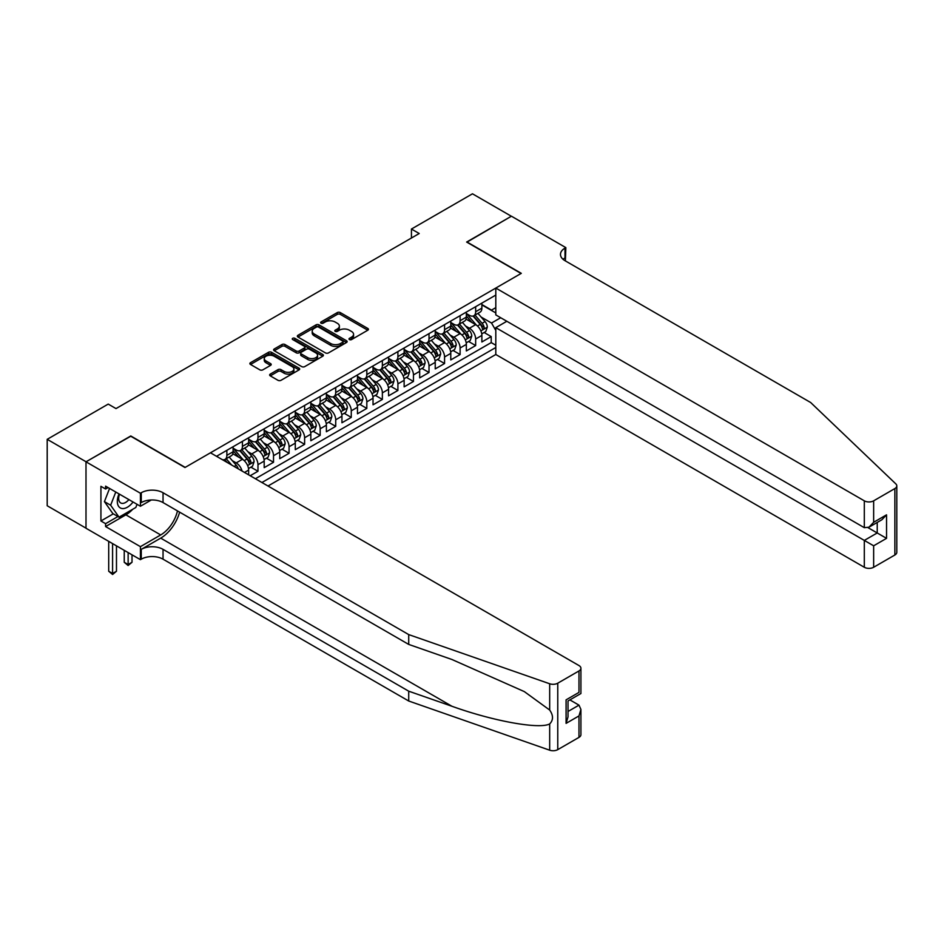 <?xml version="1.0" encoding="UTF-8"?>
<svg xmlns="http://www.w3.org/2000/svg" width="944" height="944" viewBox="0 0 944 944"><rect width="100%" height="100%" fill="white"/><g stroke="black" fill="none" stroke-linecap="round" stroke-linejoin="round"><path stroke-width="1.42" d="M349.445 339.569A1.51 0.873 0 0 0 351.581 339.569L367.794 330.211A2.159 1.251 0 0 0 368.431 329.326A2.159 1.251 0 0 0 367.794 328.453L340.324 312.594A2.159 1.251 0 0 0 337.268 312.594L321.054 321.951A1.51 0.873 0 0 0 320.618 322.565A1.51 0.873 0 0 0 321.054 323.178A1.51 0.873 0 0 0 323.19 323.178L325.291 321.975A6.903 3.988 0 0 1 335.061 321.975L337.35 323.296A6.903 3.988 0 0 1 339.368 326.117A6.903 3.988 0 0 1 337.35 328.937L335.25 330.14A1.51 0.873 0 0 0 334.801 330.766A1.51 0.873 0 0 0 335.25 331.379A1.51 0.873 0 0 0 337.386 331.379L339.486 330.164A6.903 3.988 0 0 1 349.256 330.164L351.546 331.486A6.903 3.988 0 0 1 353.563 334.306A6.903 3.988 0 0 1 351.546 337.126L349.445 338.341A1.51 0.873 0 0 0 348.997 338.955A1.51 0.873 0 0 0 349.445 339.569L349.445 338.341M270.267 374.095A2.159 1.251 0 0 0 269.642 374.98A2.159 1.251 0 0 0 270.267 375.854L277.973 380.302A2.159 1.251 0 0 0 281.029 380.302L299.036 369.906A2.159 1.251 0 0 0 299.673 369.033A2.159 1.251 0 0 0 299.036 368.148L271.565 352.289A2.159 1.251 0 0 0 268.509 352.289L250.502 362.685A2.159 1.251 0 0 0 249.877 363.57A2.159 1.251 0 0 0 250.502 364.443L259.812 369.824A2.159 1.251 0 0 0 262.869 369.824L270.574 365.375A2.159 1.251 0 0 0 271.211 364.49A2.159 1.251 0 0 0 270.574 363.605L265.96 360.938A5.77 3.339 0 0 1 264.261 358.59A5.77 3.339 0 0 1 267.825 355.51A5.77 3.339 0 0 1 274.126 356.23L292.203 366.673A5.77 3.339 0 0 1 293.903 369.033A5.77 3.339 0 0 1 290.339 372.113A5.77 3.339 0 0 1 284.038 371.381L281.029 369.647A2.159 1.251 0 0 0 277.973 369.647L270.267 374.095L270.267 375.854M130.779 436.234L86.069 461.769L47.2 439.326L47.2 505.76L85.998 528.156M130.779 435.963L185.201 467.386L521.064 273.477L466.643 242.053L511.341 216.247L472.472 193.803L411.442 229.038L411.442 238.018M47.2 439.326L108.23 404.091L116.006 408.587L419.219 233.522L411.442 229.038M325.444 352.903A2.159 1.251 0 0 0 328.5 352.903L346.507 342.507A2.159 1.251 0 0 0 347.132 341.622A2.159 1.251 0 0 0 346.507 340.737L319.037 324.878A2.159 1.251 0 0 0 315.98 324.878L297.974 335.273A2.159 1.251 0 0 0 297.336 336.158A2.159 1.251 0 0 0 297.974 337.043L325.444 352.903M293.313 339.899A1.51 0.873 0 0 1 294.847 340.111L294.847 338.318L322.777 354.448A2.159 1.251 0 0 1 323.403 355.322A2.159 1.251 0 0 1 322.777 356.207L304.759 366.602A2.159 1.251 0 0 1 301.714 366.602L274.232 350.743L274.232 348.985A2.159 1.251 0 0 0 273.607 349.858A2.159 1.251 0 0 0 274.232 350.743M274.232 348.985L281.949 344.536A2.159 1.251 0 0 1 284.994 344.536L296.145 350.967A2.159 1.251 0 0 0 299.189 350.967L304.298 348.017A2.159 1.251 0 0 0 304.936 347.132A2.159 1.251 0 0 0 304.298 346.247L292.699 339.557A1.51 0.873 0 0 1 292.262 338.931A1.51 0.873 0 0 1 293.195 338.129A1.51 0.873 0 0 1 294.847 338.318M250.195 475.729L257.972 471.245L250.892 467.162M247.847 451.669L251.753 453.922A8.791 5.074 60 0 1 257.972 464.696L264.19 461.097L264.19 467.658L273.524 462.265L266.444 458.182M263.4 442.689L267.305 444.943A8.791 5.074 60 0 1 273.524 455.716L279.743 452.129L279.743 458.678L289.065 453.285L281.996 449.202M278.94 433.709L282.846 435.963A8.791 5.074 60 0 1 289.065 446.736L295.283 443.149L295.283 449.698L304.617 444.317L297.549 440.234M294.493 424.729L298.398 426.983A8.791 5.074 60 0 1 304.617 437.756L310.836 434.169L310.836 440.718L320.169 435.337L313.089 431.255M310.045 415.761L313.951 418.015A8.791 5.074 60 0 1 320.169 428.788L326.388 425.189L326.388 431.75L335.722 426.358L328.642 422.275M325.597 406.781L329.491 409.035A8.791 5.074 60 0 1 335.722 419.809L341.94 416.21L341.94 422.77L351.262 417.378L344.194 413.295M341.138 397.802L345.044 400.055A8.791 5.074 60 0 1 351.262 410.829L357.481 407.242L357.481 413.791L366.815 408.41L359.735 404.315M356.69 388.822L360.596 391.076A8.791 5.074 60 0 1 366.815 401.849L373.033 398.262L373.033 404.811L382.367 399.43L375.287 395.347M372.243 379.842L376.149 382.096A8.791 5.074 60 0 1 382.367 392.869L388.586 389.282L388.586 395.831L397.908 390.45L390.84 386.367M387.795 370.874L391.689 373.128A8.791 5.074 60 0 1 397.908 383.901L404.138 380.302L404.138 386.863L413.46 381.47L406.392 377.388M403.336 361.894L407.242 364.148A8.791 5.074 60 0 1 413.46 374.921L419.679 371.334L419.679 377.883L429.013 372.491L421.933 368.408M418.888 352.914L422.794 355.168A8.791 5.074 60 0 1 429.013 365.942L435.231 362.354L435.231 368.903L444.565 363.523L437.485 359.428M434.441 343.935L438.346 346.188A8.791 5.074 60 0 1 444.565 356.962L450.784 353.375L450.784 359.924L460.106 354.543L453.037 350.46M449.981 334.955L453.887 337.22A8.791 5.074 60 0 1 460.106 347.982L466.336 344.395L466.336 350.956L475.658 345.563L475.658 339.014A8.791 5.074 -120 0 0 469.439 328.241L465.534 325.987M468.59 341.48L475.658 345.563M248.638 474.832L248.638 470.077A8.791 5.074 -120 0 0 242.419 459.303L232.802 453.757M242.053 471.032A8.791 5.074 60 0 0 236.201 462.902L232.295 460.648M264.19 461.097A8.791 5.074 -120 0 0 257.972 450.323L248.355 444.777M279.743 452.129A8.791 5.074 -120 0 0 273.524 441.355L263.907 435.798M295.283 443.149A8.791 5.074 -120 0 0 289.065 432.376L279.448 426.818M310.836 434.169A8.791 5.074 -120 0 0 304.617 423.396L295 417.85M326.388 425.189A8.791 5.074 -120 0 0 320.169 414.416L310.552 408.87M341.94 416.21A8.791 5.074 -120 0 0 335.722 405.436L326.105 399.89M357.481 407.242A8.791 5.074 -120 0 0 351.262 396.468L341.645 390.91M373.033 398.262A8.791 5.074 -120 0 0 366.815 387.488L357.198 381.931M388.586 389.282A8.791 5.074 -120 0 0 382.367 378.509L372.75 372.963M404.138 380.302A8.791 5.074 -120 0 0 397.908 369.529L388.303 363.983M419.679 371.334A8.791 5.074 -120 0 0 413.46 360.561L403.843 355.003M435.231 362.354A8.791 5.074 -120 0 0 429.013 351.581L419.396 346.023M450.784 353.375A8.791 5.074 -120 0 0 444.565 342.601L434.948 337.043M466.336 344.395A8.791 5.074 -120 0 0 460.106 333.621L450.489 328.075M268.002 486.018L495.801 354.496L864.315 567.261L864.315 540.416L877.224 532.959L877.224 522.445M261.936 482.514L495.801 347.498M495.801 295.071L216.53 456.294M233.097 448.176L236.201 449.969A8.791 5.074 60 0 0 240.602 450.406L246.821 446.819A8.791 5.074 -120 0 0 248.638 442.783L248.638 437.756M248.638 439.196L251.753 440.99A8.791 5.074 60 0 0 256.143 441.426L262.373 437.839A8.791 5.074 -120 0 0 264.19 433.815L264.19 428.777M264.19 430.216L267.305 432.01A8.791 5.074 60 0 0 271.695 432.446L277.914 428.859A8.791 5.074 -120 0 0 279.743 424.835L279.743 419.809M279.743 421.236L282.846 423.042A8.791 5.074 60 0 0 287.247 423.478L293.466 419.879A8.791 5.074 -120 0 0 295.283 415.856L295.283 410.829M295.283 412.268L298.398 414.062A8.791 5.074 60 0 0 302.8 414.499L309.018 410.9A8.791 5.074 -120 0 0 310.836 406.876L310.836 401.849M310.836 403.289L313.951 405.082A8.791 5.074 60 0 0 318.34 405.519L324.571 401.932A8.791 5.074 -120 0 0 326.388 397.896L326.388 392.869M326.388 394.309L329.491 396.102A8.791 5.074 60 0 0 333.893 396.539L340.111 392.952A8.791 5.074 -120 0 0 341.94 388.928L341.94 383.901M341.94 385.329L345.044 387.123A8.791 5.074 60 0 0 349.445 387.559L355.664 383.972A8.791 5.074 -120 0 0 357.481 379.948L357.481 374.921M357.481 376.361L360.596 378.155A8.791 5.074 60 0 0 364.998 378.591L371.216 374.992A8.791 5.074 -120 0 0 373.033 370.968L373.033 365.942M373.033 367.381L376.149 369.175A8.791 5.074 60 0 0 380.538 369.611L386.757 366.024A8.791 5.074 -120 0 0 388.586 361.989L388.586 356.962M388.586 358.401L391.689 360.195A8.791 5.074 60 0 0 396.091 360.632L402.309 357.044A8.791 5.074 -120 0 0 404.138 353.009L404.138 347.982M404.138 349.422L407.242 351.215A8.791 5.074 60 0 0 411.643 351.652L417.862 348.065A8.791 5.074 -120 0 0 419.679 344.041L419.679 339.014M419.679 340.442L422.794 342.247A8.791 5.074 60 0 0 427.195 342.672L433.414 339.085A8.791 5.074 -120 0 0 435.231 335.061L435.231 330.034M435.231 331.474L438.346 333.267A8.791 5.074 60 0 0 442.736 333.704L448.955 330.105A8.791 5.074 -120 0 0 450.784 326.081L450.784 321.054M450.784 322.494L453.887 324.288A8.791 5.074 60 0 0 458.288 324.724L464.507 321.137A8.791 5.074 -120 0 0 466.336 317.101L466.336 312.075M255.411 478.738L491.21 342.601L491.21 336.583L481.877 341.976L481.877 335.415A8.791 5.074 -120 0 0 475.658 324.642L466.041 319.096M466.336 313.514L469.439 315.308A8.791 5.074 -120 0 0 473.841 315.744A8.791 5.074 -120 0 0 475.658 311.721L475.658 306.694M473.841 315.744L480.059 312.157A8.791 5.074 -120 0 0 481.877 308.133L481.877 303.095M217.545 456.884L217.545 455.716M226.867 450.323L226.867 455.35A8.791 5.074 60 0 1 225.05 459.386A8.791 5.074 60 0 1 222.336 459.657M225.05 459.386L231.268 455.787A8.791 5.074 -120 0 0 233.097 451.763L233.097 446.736M242.419 441.355L242.419 446.382A8.791 5.074 60 0 1 240.602 450.406M257.972 432.376L257.972 437.402A8.791 5.074 60 0 1 256.143 441.426M273.524 423.396L273.524 428.423A8.791 5.074 60 0 1 271.695 432.446M289.065 414.416L289.065 419.443A8.791 5.074 60 0 1 287.247 423.478M304.617 405.436L304.617 410.475A8.791 5.074 60 0 1 302.8 414.499M320.169 396.468L320.169 401.495A8.791 5.074 60 0 1 318.34 405.519M335.722 387.488L335.722 392.515A8.791 5.074 60 0 1 333.893 396.539M351.262 378.509L351.262 383.535A8.791 5.074 60 0 1 349.445 387.559M366.815 369.529L366.815 374.556A8.791 5.074 60 0 1 364.998 378.591M382.367 360.561L382.367 365.588A8.791 5.074 60 0 1 380.538 369.611M397.908 351.581L397.908 356.608A8.791 5.074 60 0 1 396.091 360.632M413.46 342.601L413.46 347.628A8.791 5.074 60 0 1 411.643 351.652M429.013 333.621L429.013 338.648A8.791 5.074 60 0 1 427.195 342.672M444.565 324.642L444.565 329.668A8.791 5.074 60 0 1 442.736 333.704M460.106 315.674L460.106 320.7A8.791 5.074 60 0 1 458.288 324.724M460.106 347.982L460.106 354.543M444.565 356.962L444.565 363.523M429.013 365.942L429.013 372.491M413.46 374.921L413.46 381.47M397.908 383.901L397.908 390.45M382.367 392.869L382.367 399.43M366.815 401.849L366.815 408.41M351.262 410.829L351.262 417.378M335.722 419.809L335.722 426.358M320.169 428.788L320.169 435.337M304.617 437.756L304.617 444.317M289.065 446.736L289.065 453.285M273.524 455.716L273.524 462.265M257.972 464.696L257.972 471.245M495.801 330.435L491.517 323.025L481.086 317.007M491.517 323.025L500.698 317.739M481.877 304.9L495.801 312.936M481.877 304.534L491.517 310.104L495.801 307.638M484.13 332.5L491.21 336.583M491.21 342.601L495.801 345.244M350.047 339.793L351.546 338.92A6.903 3.988 0 0 0 353.563 336.099L353.563 334.306M339.368 326.117L339.368 327.91A6.903 3.988 0 0 1 337.35 330.73L335.852 331.592M367.771 330.223L340.324 314.387A2.159 1.251 0 0 0 337.268 314.387L321.656 323.403M346.472 342.519L319.037 326.671A2.159 1.251 0 0 0 315.98 326.671L297.997 337.055M342.696 342.235A1.51 0.873 0 0 0 343.132 341.622A1.51 0.873 0 0 0 342.696 341.008L318.576 327.084A1.51 0.873 0 0 0 316.441 327.084L314.222 328.359A6.903 3.988 0 0 0 312.204 331.179A6.903 3.988 0 0 0 314.222 333.999L330.707 343.522A6.903 3.988 0 0 0 340.477 343.522L342.696 342.235L342.696 344.041A1.51 0.873 0 0 0 343.132 343.415L343.132 341.622M312.204 331.179L312.204 332.972A6.903 3.988 0 0 0 314.222 335.793L314.222 333.999M342.696 344.041L340.477 345.315A6.903 3.988 0 0 1 330.707 345.315L314.222 335.793M274.267 350.755L281.949 346.33L281.949 344.536M304.936 347.132L304.936 348.926A2.159 1.251 0 0 1 304.298 349.811L299.189 352.761A2.159 1.251 0 0 1 296.145 352.761L284.994 346.33A2.159 1.251 0 0 0 281.949 346.33M294.847 340.111L322.742 356.218M307.697 357.634A5.77 3.339 0 0 0 313.998 358.366A5.77 3.339 0 0 0 317.562 355.286A5.77 3.339 0 0 0 315.862 352.926L309.49 349.245A2.159 1.251 0 0 0 306.446 349.245L301.325 352.195A2.159 1.251 0 0 0 300.699 353.08A2.159 1.251 0 0 0 301.325 353.965L307.697 357.634L307.697 359.44A5.77 3.339 0 0 0 313.998 360.16A5.77 3.339 0 0 0 317.562 357.08L317.562 355.286M300.699 353.08L300.699 354.873A2.159 1.251 0 0 0 301.325 355.758L301.325 353.965M307.697 359.44L301.325 355.758M293.903 369.033L293.903 370.827A5.77 3.339 0 0 1 290.339 373.907A5.77 3.339 0 0 1 284.038 373.175L281.029 371.44A2.159 1.251 0 0 0 277.973 371.44L270.303 375.877M264.261 358.59L264.261 360.384A5.77 3.339 0 0 0 265.96 362.744L265.96 360.938M270.574 363.605L270.574 365.375L265.96 362.744M299.036 368.148L299.036 369.906L271.565 354.083A2.159 1.251 0 0 0 268.509 354.083L250.538 364.467L250.502 362.685M481.747 333.881L485.771 331.556L487.316 327.072A5.829 3.363 -120 0 0 485.051 321.597L477.947 313.373M476.519 325.22L468.094 315.461A16.827 9.711 -120 0 0 466.336 313.609M471.906 322.482L467.186 317.019A13.959 8.059 -120 0 0 466.336 316.087M473.05 316.063L480.236 324.382A5.829 3.363 60 0 1 482.313 328.394C483.186 329.562 483.812 329.208 484.178 327.32A5.829 3.363 -120 0 0 482.101 323.308L474.997 315.084M473.463 315.921L481.192 324.866A2.974 1.711 60 0 1 481.936 326.022L484.178 327.32M482.313 328.394L482.738 329.09M119.027 493.901A14.29 8.248 120 0 0 122.378 508.556A14.29 8.248 120 0 0 133.045 501.996M119.51 494.184A9.782 5.652 120 0 0 120.702 502.94A9.782 5.652 120 0 0 122.13 503.388A9.782 5.652 120 0 0 128.88 499.6M137.057 504.308L135.83 507.471L119.038 517.159L112.82 513.571L104.43 501.63L109.551 488.437M119.038 517.159L110.649 505.217L115.77 492.025M104.43 501.63L110.649 505.217M506.834 321.279L495.801 327.651L873.648 545.797L873.648 567.261L894.865 555.001L894.865 488.567A6.596 3.811 0 0 0 896.8 485.877A6.596 3.811 0 0 0 895.844 483.906L810.672 402.522L564.996 260.686A15.387 8.885 180 0 1 560.476 254.396A15.387 8.885 180 0 1 564.996 248.119L565.845 247.623L511.424 216.2L466.879 242.195M495.801 327.651L495.801 354.496M466.879 241.924L521.3 273.335L495.801 288.062L864.315 500.827A6.596 3.811 0 0 0 873.648 500.827L894.865 488.567M565.845 247.623L565.373 260.91M495.801 288.062L495.801 314.907L864.315 527.672L864.315 500.827M896.8 485.877L896.8 552.311A6.596 3.811 180 0 1 894.865 555.001M873.648 567.261A6.596 3.811 180 0 1 864.315 567.261M563.049 259.317A15.387 8.885 180 0 1 564.996 257.948L564.996 248.119M868.043 527.672L886.546 538.351L873.648 545.797M873.648 500.827L873.648 522.28L868.976 527.2L864.315 527.672M873.648 522.28L886.546 514.834L881.885 519.755L868.976 527.2M578.979 737.382L578.979 715.918L580.914 709.416L580.914 734.68A6.596 3.811 180 0 1 578.979 737.382L557.762 749.63A6.596 3.811 180 0 1 549.679 750.197L408.717 701.014L408.717 691.185L163.041 549.349A15.387 8.885 -0 0 0 141.27 549.349L160.704 538.127A28.639 16.532 120 0 0 179.631 512.155M408.717 691.185L451.94 706.265C493.252 721.157 539.413 729.5 549.679 723.93C553.432 720.095 553.432 715.458 549.679 710.041L524.321 691.598L451.94 659.502L408.717 644.422L163.041 502.574A15.387 8.885 -0 0 0 141.27 502.574L141.27 492.744L140.42 493.24L85.998 461.817L130.543 436.104L184.965 467.516L210.465 452.801L578.979 665.555A6.596 3.811 -0 0 1 580.914 668.246A6.596 3.811 -0 0 1 578.979 670.948L557.762 683.196L557.762 749.63M408.717 701.014L163.041 559.178A15.387 8.885 -0 0 0 141.27 559.178L140.42 559.674L85.998 528.251L85.998 461.817M408.717 644.422L408.717 634.592L163.041 492.744A15.387 8.885 -0 0 0 141.27 492.744M549.679 710.041L549.679 683.763L408.717 634.592M132.738 509.253A24.745 14.278 -60 0 1 125.882 514.834L105.586 526.551L105.586 523.672L117.953 516.533M108.076 487.588L105.586 489.016L100.925 486.325L100.925 520.982L105.586 523.672M105.586 489.016L105.586 486.148L140.42 506.255L140.42 493.24M140.42 559.674L140.42 546.659L160.704 534.941A24.745 14.278 120 0 0 177.46 510.905M105.586 526.551L140.42 546.659M569.881 699.893L578.979 705.144L580.914 709.416M151.276 499.99L140.42 506.255M549.679 683.763A6.596 3.811 -0 0 0 557.762 683.196M100.925 520.982L113.292 513.843M578.979 715.918L566.081 723.375L568.017 716.874L568.017 700.967L580.914 693.521L580.914 668.246M566.081 723.375L566.081 699.846C568.595 701.309 568.595 701.309 566.081 699.846L578.979 692.4C581.504 693.852 581.504 693.852 578.979 692.4L578.979 670.948M466.194 342.861L470.218 340.536L471.776 336.052A5.829 3.363 -120 0 0 469.498 330.577L462.395 322.352M460.979 334.188L452.554 324.441A16.827 9.711 -120 0 0 450.784 322.588M456.353 331.45L451.645 325.999A13.959 8.059 -120 0 0 450.784 325.066M457.498 325.043L464.684 333.362A5.829 3.363 60 0 1 466.761 337.374C467.634 338.542 468.259 338.188 468.625 336.3A5.829 3.363 -120 0 0 466.548 332.276L459.445 324.052M457.923 324.901L465.64 333.846A2.974 1.711 60 0 1 466.383 335.002L468.625 336.3M466.761 337.374L467.186 338.058M450.654 351.829L454.666 349.516L456.223 345.02A5.829 3.363 -120 0 0 453.958 339.557L446.854 331.332M445.426 343.168L437.001 333.409A16.827 9.711 -120 0 0 435.231 331.568M440.801 340.43L436.093 334.978A13.959 8.059 -120 0 0 435.231 334.034M441.945 334.011L449.132 342.342A5.829 3.363 60 0 1 451.208 346.354C452.082 347.522 452.707 347.168 453.073 345.268A5.829 3.363 -120 0 0 450.996 341.256L443.892 333.031M442.37 333.881L450.087 342.825A2.974 1.711 60 0 1 450.843 343.982L453.073 345.268M451.208 346.354L451.633 347.038M435.101 360.809L439.113 358.496L440.671 354A5.829 3.363 -120 0 0 438.405 348.525L431.302 340.3M429.874 352.147L421.449 342.389A16.827 9.711 -120 0 0 419.679 340.548M425.26 349.41L420.54 343.958A13.959 8.059 -120 0 0 419.679 343.014M426.393 342.991L433.579 351.31A5.829 3.363 60 0 1 435.656 355.333C436.541 356.502 437.155 356.136 437.532 354.248A5.829 3.363 -120 0 0 435.455 350.236L428.34 342.011M426.818 342.861L434.547 351.793A2.974 1.711 60 0 1 435.29 352.962L437.532 354.248M435.656 355.333L436.081 356.018M419.549 369.788L423.573 367.464L425.119 362.98A5.829 3.363 -120 0 0 422.853 357.505L415.749 349.28M414.322 361.127L405.896 351.369A16.827 9.711 -120 0 0 404.138 349.516M409.708 358.39L404.988 352.926A13.959 8.059 -120 0 0 404.138 351.994M410.852 351.97L418.039 360.289A5.829 3.363 60 0 1 420.115 364.301C420.989 365.481 421.614 365.116 421.98 363.228A5.829 3.363 -120 0 0 419.903 359.216L412.799 350.991M411.265 351.841L418.994 360.773A2.974 1.711 60 0 1 419.738 361.941L421.98 363.228M420.115 364.301L420.54 364.998M403.997 378.768L408.02 376.444L409.578 371.96A5.829 3.363 -120 0 0 407.301 366.484L400.197 358.26M398.781 370.107L390.356 360.348A16.827 9.711 -120 0 0 388.586 358.496M394.155 367.369L389.447 361.906A13.959 8.059 -120 0 0 388.586 360.974M395.3 360.95L402.486 369.269A5.829 3.363 60 0 1 404.563 373.281C405.436 374.449 406.062 374.095 406.427 372.207A5.829 3.363 -120 0 0 404.351 368.195L397.247 359.971M395.725 360.809L403.442 369.753A2.974 1.711 60 0 1 404.197 370.909L406.427 372.207M404.563 373.281L404.988 373.977M388.456 387.748L392.468 385.423L394.026 380.939A5.829 3.363 -120 0 0 391.76 375.464L384.656 367.24M383.229 379.075L374.803 369.328A16.827 9.711 -120 0 0 373.033 367.476M378.603 376.337L373.895 370.886A13.959 8.059 -120 0 0 373.033 369.942M379.748 369.93L386.934 378.249A5.829 3.363 60 0 1 389.011 382.261C389.884 383.429 390.509 383.075 390.875 381.187A5.829 3.363 -120 0 0 388.798 377.163L381.695 368.939M380.172 369.788L387.89 378.733A2.974 1.711 60 0 1 388.645 379.889L390.875 381.187M389.011 382.261L389.435 382.945M372.904 396.716L376.927 394.403L378.473 389.907A5.829 3.363 -120 0 0 376.208 384.444L369.104 376.219M367.676 388.055L359.251 378.296A16.827 9.711 -120 0 0 357.481 376.455M363.062 385.317L358.342 379.866A13.959 8.059 -120 0 0 357.481 378.922M364.195 378.898L371.381 387.217A5.829 3.363 60 0 1 373.47 391.241C374.343 392.409 374.957 392.055 375.334 390.155A5.829 3.363 -120 0 0 373.258 386.143L366.154 377.919M364.62 378.768L372.349 387.701A2.974 1.711 60 0 1 373.092 388.869L375.334 390.155M373.47 391.241L373.883 391.925M357.351 405.696L361.375 403.383L362.933 398.887A5.829 3.363 -120 0 0 360.655 393.412L353.552 385.187M352.136 397.035L343.699 387.276A16.827 9.711 -120 0 0 341.94 385.423M347.51 394.297L342.802 388.845A13.959 8.059 -120 0 0 341.94 387.901M348.655 387.878L355.841 396.197A5.829 3.363 60 0 1 357.918 400.209C358.791 401.389 359.416 401.023 359.782 399.135A5.829 3.363 -120 0 0 357.705 395.123L350.602 386.898M349.079 387.748L356.797 396.681A2.974 1.711 60 0 1 357.54 397.849L359.782 399.135M357.918 400.209L358.342 400.905M341.811 414.676L345.823 412.351L347.38 407.867A5.829 3.363 -120 0 0 345.103 402.392L337.999 394.167M336.583 406.014L328.158 396.256A16.827 9.711 -120 0 0 326.388 394.403M331.958 403.277L327.249 397.813A13.959 8.059 -120 0 0 326.388 396.881M333.102 396.858L340.288 405.177A5.829 3.363 60 0 1 342.365 409.189C343.238 410.369 343.864 410.003 344.23 408.115A5.829 3.363 -120 0 0 342.153 404.103L335.049 395.878M333.527 396.716L341.244 405.66A2.974 1.711 60 0 1 341.999 406.817L344.23 408.115M342.365 409.189L342.79 409.885M326.258 423.655L330.27 421.331L331.828 416.847A5.829 3.363 -120 0 0 329.562 411.372L322.459 403.147M321.031 414.982L312.606 405.236A16.827 9.711 -120 0 0 310.836 403.383M316.405 412.245L311.697 406.793A13.959 8.059 -120 0 0 310.836 405.861M317.55 405.837L324.736 414.156A5.829 3.363 60 0 1 326.813 418.168C327.698 419.337 328.311 418.983 328.677 417.095A5.829 3.363 -120 0 0 326.6 413.083L319.497 404.846M317.975 405.696L325.692 414.64A2.974 1.711 60 0 1 326.447 415.797L328.677 417.095M326.813 418.168L327.238 418.865M310.706 432.623L314.73 430.311L316.275 425.815A5.829 3.363 -120 0 0 314.01 420.351L306.906 412.127M305.478 423.962L297.053 414.215A16.827 9.711 -120 0 0 295.283 412.363M300.865 421.225L296.145 415.773A13.959 8.059 -120 0 0 295.283 414.829M302.009 414.817L309.195 423.136A5.829 3.363 60 0 1 311.272 427.148C312.145 428.316 312.771 427.962 313.137 426.074A5.829 3.363 -120 0 0 311.06 422.051L303.956 413.826M302.422 414.676L310.151 423.62A2.974 1.711 60 0 1 310.895 424.776L313.137 426.074M311.272 427.148L311.697 427.833M295.153 441.603L299.177 439.29L300.735 434.795A5.829 3.363 -120 0 0 298.457 429.331L291.354 421.095M289.938 432.942L281.513 423.183A16.827 9.711 -120 0 0 279.743 421.343M285.312 430.204L280.604 424.753A13.959 8.059 -120 0 0 279.743 423.809M286.457 423.785L293.643 432.104A5.829 3.363 60 0 1 295.72 436.128C296.593 437.296 297.218 436.93 297.584 435.042A5.829 3.363 -120 0 0 295.507 431.03L288.404 422.806M286.882 423.655L294.599 432.588A2.974 1.711 60 0 1 295.342 433.756L297.584 435.042M295.72 436.128L296.145 436.812M279.613 450.583L283.625 448.258L285.182 443.774A5.829 3.363 -120 0 0 282.917 438.299L275.801 430.075M274.385 441.922L265.96 432.163A16.827 9.711 -120 0 0 264.19 430.311M269.76 439.184L265.052 433.721A13.959 8.059 -120 0 0 264.19 432.789M270.904 432.765L278.091 441.084A5.829 3.363 60 0 1 280.167 445.096C281.041 446.276 281.666 445.91 282.032 444.022A5.829 3.363 -120 0 0 279.955 440.01L272.851 431.786M271.329 432.635L279.046 441.568A2.974 1.711 60 0 1 279.802 442.736L282.032 444.022M280.167 445.096L280.592 445.792M264.06 459.563L268.072 457.238L269.63 452.754A5.829 3.363 -120 0 0 267.364 447.279L260.261 439.054M258.833 450.902L250.408 441.143A16.827 9.711 -120 0 0 248.638 439.29M254.219 448.164L249.499 442.701A13.959 8.059 -120 0 0 248.638 441.768M255.352 441.745L262.538 450.064A5.829 3.363 60 0 1 264.615 454.076C265.5 455.244 266.114 454.89 266.491 453.002A5.829 3.363 -120 0 0 264.403 448.99L257.299 440.765M255.777 441.603L263.506 450.548A2.974 1.711 60 0 1 264.249 451.704L266.491 453.002M264.615 454.076L265.04 454.772M248.508 468.543L252.532 466.218L254.078 461.734A5.829 3.363 -120 0 0 251.812 456.259L244.708 448.034M243.281 459.87L234.855 450.123A16.827 9.711 -120 0 0 233.097 448.27M238.667 457.132L233.947 451.68A13.959 8.059 -120 0 0 233.097 450.748M239.811 450.725L246.998 459.044A5.829 3.363 60 0 1 249.074 463.056C249.948 464.224 250.573 463.87 250.939 461.982A5.829 3.363 -120 0 0 248.862 457.958L241.758 449.733M240.224 450.583L247.953 459.527A2.974 1.711 60 0 1 248.697 460.684L250.939 461.982M249.074 463.056L249.499 463.74M238.23 468.826A5.829 3.363 -120 0 0 236.26 465.239L229.156 457.014M231.658 465.038L226.206 458.713M224.684 459.563L227.162 462.43M224.259 459.693L226.088 461.817M128.136 552.582L128.136 564.524L132.018 562.282L132.018 554.824M132.018 562.282L128.136 565.503L124.242 562.282L124.242 550.34M124.242 562.282L128.136 564.524L128.136 565.503M112.584 543.602L112.584 573.504L116.478 571.25L116.478 545.844M116.478 571.25L112.584 574.483L108.702 571.25L108.702 541.36M108.702 571.25L112.584 573.504L112.584 574.483M236.201 462.902L242.419 459.303M251.753 453.922L257.972 450.323M267.305 444.943L273.524 441.355M282.846 435.963L289.065 432.376M298.398 426.983L304.617 423.396M313.951 418.015L320.169 414.416M329.491 409.035L335.722 405.436M345.044 400.055L351.262 396.468M360.596 391.076L366.815 387.488M376.149 382.096L382.367 378.509M391.689 373.128L397.908 369.529M407.242 364.148L413.46 360.561M422.794 355.168L429.013 351.581M438.346 346.188L444.565 342.601M453.887 337.22L460.106 333.621M469.439 328.241L475.658 324.642M475.658 311.721L481.877 308.133M226.867 455.35L233.097 451.763M242.419 446.382L248.638 442.783M257.972 437.402L264.19 433.815M273.524 428.423L279.743 424.835M289.065 419.443L295.283 415.856M304.617 410.475L310.836 406.876M320.169 401.495L326.388 397.896M335.722 392.515L341.94 388.928M351.262 383.535L357.481 379.948M366.815 374.556L373.033 370.968M382.367 365.588L388.586 361.989M397.908 356.608L404.138 353.009M413.46 347.628L419.679 344.041M429.013 338.648L435.231 335.061M444.565 329.668L450.784 326.081M460.106 320.7L466.336 317.101M475.658 339.014L481.877 335.415M244.52 472.46L248.638 470.077M351.546 338.92L351.546 337.126M335.25 331.379L335.25 330.14M337.35 330.73L337.35 328.937M321.054 323.178L321.054 321.951M337.268 314.387L337.268 312.594M340.324 314.387L340.324 312.594M367.794 330.211L367.794 328.453M297.974 337.043L297.974 335.273M315.98 326.671L315.98 324.878M319.037 326.671L319.037 324.878M346.507 342.507L346.507 340.737M330.707 345.315L330.707 343.522M340.477 345.315L340.477 343.522M284.994 346.33L284.994 344.536M296.145 352.761L296.145 350.967M299.189 352.761L299.189 350.967M304.298 349.811L304.298 348.017M322.777 356.207L322.777 354.448M277.973 371.44L277.973 369.647M281.029 371.44L281.029 369.647M284.038 373.175L284.038 371.381M268.509 354.083L268.509 352.289M271.565 354.083L271.565 352.289M480.862 330.896L487.281 327.179M468.094 315.461L468.897 315.001M482.101 323.308L485.051 321.597M477.452 325.987L480.236 324.382M886.546 514.834L886.546 538.351M451.94 706.265L160.704 538.127M163.041 502.574L163.041 492.744M163.041 549.349L163.041 559.178M549.679 750.197L549.679 723.93M141.27 549.349L141.27 559.178M125.882 514.834L160.704 534.941M568.017 711.481L578.979 705.144M465.309 339.864L471.729 336.158M452.554 324.441L453.344 323.981M466.548 332.276L469.498 330.577M461.899 334.967L464.684 333.362M449.757 348.843L456.188 345.138M437.001 333.409L437.804 332.949M450.996 341.256L453.958 339.557M446.359 343.946L449.132 342.342M434.216 357.823L440.636 354.118M421.449 342.389L422.251 341.929M435.455 350.236L438.405 348.525M430.806 352.914L433.579 351.31M418.664 366.803L425.083 363.086M405.896 351.369L406.699 350.908M419.903 359.216L422.853 357.505M415.254 361.894L418.039 360.289M403.112 375.783L409.531 372.066M390.356 360.348L391.158 359.888M404.351 368.195L407.301 366.484M399.701 370.874L402.486 369.269M387.559 384.751L393.99 381.046M374.803 369.328L375.606 368.856M388.798 377.163L391.76 375.464M384.161 379.854L386.934 378.249M372.019 393.731L378.438 390.025M359.251 378.296L360.053 377.836M373.258 386.143L376.208 384.444M368.608 388.822L371.381 387.217M356.466 402.71L362.885 399.005M343.699 387.276L344.501 386.816M357.705 395.123L360.655 393.412M353.056 397.802L355.841 396.197M340.914 411.69L347.345 407.973M328.158 396.256L328.96 395.796M342.153 404.103L345.103 402.392M337.504 406.781L340.288 405.177M325.373 420.658L331.792 416.953M312.606 405.236L313.408 404.775M326.6 413.083L329.562 411.372M321.963 415.761L324.736 414.156M309.821 429.638L316.24 425.933M297.053 414.215L297.856 413.743M311.06 422.051L314.01 420.351M306.411 424.741L309.195 423.136M294.268 438.618L300.688 434.913M281.513 423.183L282.303 422.723M295.507 431.03L298.457 429.331M290.858 433.709L293.643 432.104M278.716 447.598L285.147 443.892M265.96 432.163L266.763 431.703M279.955 440.01L282.917 438.299M275.318 442.689L278.091 441.084M263.175 456.577L269.595 452.86M250.408 441.143L251.21 440.683M264.403 448.99L267.364 447.279M259.765 451.669L262.538 450.064M247.623 465.545L254.042 461.84M234.855 450.123L235.658 449.663M248.862 457.958L251.812 456.259M244.213 460.648L246.998 459.044M234.136 466.466L236.26 465.239"/></g></svg>
